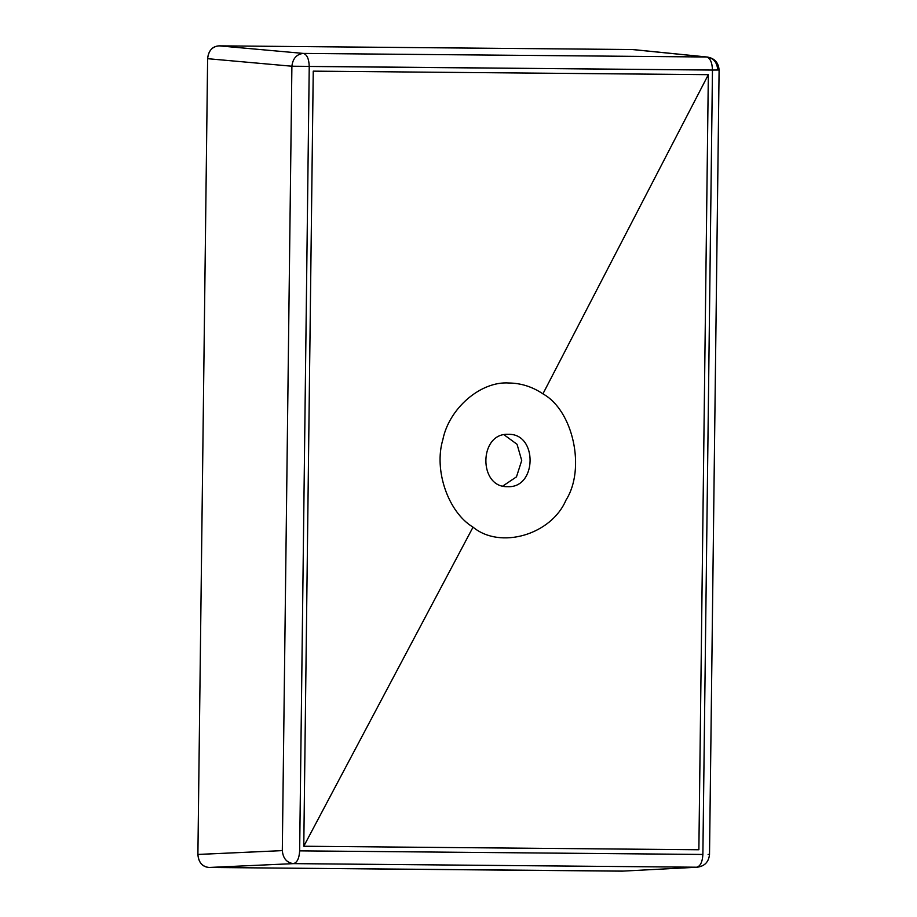 <?xml version="1.0" encoding="UTF-8"?>
<svg xmlns="http://www.w3.org/2000/svg" width="917" height="917" viewBox="0 0 917 917"><rect width="100%" height="100%" fill="white"/><g stroke="black" fill="none" stroke-linecap="round" stroke-linejoin="round"><path stroke-width="1.38" d="M708.107 854.415L709.517 854.461C708.726 861.957 704.646 866.21 697.287 867.207L622.184 871.15L209.042 867.471L623.422 871.081M209.019 867.471L209.042 867.471C202.176 866.657 198.462 862.312 197.9 854.438L197.9 854.461C198.645 862.553 202.359 866.897 209.019 867.471L293.44 863.631L209.019 867.471M207.62 58.688L197.9 854.438L282.31 850.621C283.055 858.404 286.769 862.748 293.44 863.631L696.668 867.218L293.44 863.631C297.119 862.691 299.194 858.438 299.653 850.861L702.881 854.449C702.422 862.026 700.347 866.29 696.668 867.218L622.207 871.15L696.668 867.218C700.347 866.29 702.422 862.026 702.881 854.449L712.463 70.059L291.893 66.219L207.62 58.688C208.377 50.825 212.194 46.549 219.083 45.85L219.06 45.85C212.4 46.286 208.583 50.561 207.62 58.665L197.9 854.461L282.31 850.621L291.893 66.219L207.62 58.688M706.56 57.003C710.228 58.103 712.188 62.459 712.463 70.059L717.69 70.013L712.463 70.059C712.188 62.459 710.228 58.103 706.56 57.003L633.143 49.575L707.477 57.06C714.664 58.367 718.538 62.711 719.1 70.07L717.69 70.013C717.174 62.23 713.472 57.897 706.56 57.003L303.332 53.415C307 54.516 308.96 58.86 309.235 66.46C308.96 58.86 307 54.516 303.332 53.415L219.083 45.85L632.249 49.529L219.06 45.85L303.332 53.415C296.649 54.183 292.832 58.447 291.893 66.219L282.31 850.621C283.055 858.404 286.769 862.748 293.44 863.631C297.119 862.691 299.194 858.438 299.653 850.861L702.881 854.449L712.463 70.059L309.235 66.46L299.653 850.861L309.235 66.46L291.893 66.219C292.832 58.447 296.649 54.183 303.332 53.415L706.56 57.003L632.249 49.529M504.018 434.761L517.05 444.298L521.727 460.494L516.466 476.874L502.837 486.021L516.466 476.874L521.727 460.494L517.05 444.298L504.018 434.761M303.779 846.242L313.247 71.148L708.337 74.678L313.247 71.148L303.779 846.242L698.869 849.761L708.337 74.678L313.247 71.148L708.337 74.678L542.921 393.852C532.456 386.791 521.12 383.168 508.924 382.997C480.852 380.979 449.078 408.237 442.842 439.69C433.649 470.192 448.161 512.248 473.034 527.149C500.178 549.707 551.312 534.817 566.007 500.074C585.894 468.874 573.194 410.449 542.921 393.852L708.337 74.678L698.869 849.761L303.779 846.242L313.247 71.148L303.779 846.242L473.034 527.149L303.779 846.242M508.305 434.337C537.798 433.168 537.121 488.36 507.663 486.663C478.17 487.833 478.846 432.641 508.305 434.337C537.798 433.168 537.121 488.36 507.663 486.663C478.17 487.833 478.846 432.641 508.305 434.337L508.58 434.349M508.924 382.997C480.852 380.979 449.078 408.237 442.842 439.69C433.649 470.192 448.161 512.248 473.034 527.149C500.178 549.707 551.312 534.817 566.007 500.074C585.894 468.874 573.194 410.449 542.921 393.852C532.456 386.791 521.12 383.168 508.924 382.997M719.1 70.07L709.517 854.461"/></g></svg>
